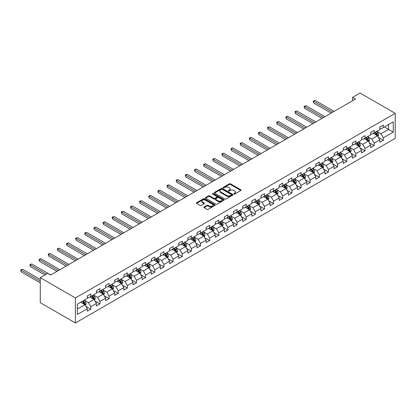 <?xml version="1.0" encoding="UTF-8"?>
<svg xmlns="http://www.w3.org/2000/svg" width="416" height="416" viewBox="0 0 416 416"><rect width="100%" height="100%" fill="white"/><g stroke="black" fill="none" stroke-linecap="round" stroke-linejoin="round"><path stroke-width="0.62" d="M233.917 194.007A0.567 0.328 0 0 0 234.723 194.007L240.833 190.476A0.811 0.468 0 0 0 241.072 190.143A0.811 0.468 0 0 0 240.833 189.816L230.485 183.836A0.811 0.468 0 0 0 229.33 183.836L223.22 187.366A0.567 0.328 0 0 0 224.026 187.829L224.817 187.372A2.6 1.503 0 0 1 228.498 187.372L229.362 187.871A2.6 1.503 0 0 1 230.126 188.932A2.6 1.503 0 0 1 229.362 189.998L228.571 190.455A0.567 0.328 0 0 0 229.377 190.918L230.168 190.46A2.6 1.503 0 0 1 233.849 190.46L234.707 190.96A2.6 1.503 0 0 1 235.472 192.02A2.6 1.503 0 0 1 234.707 193.086L233.917 193.539A0.567 0.328 0 0 0 233.917 194.007L233.917 193.539M204.084 207.012A0.811 0.468 0 0 0 203.845 207.345A0.811 0.468 0 0 0 204.084 207.678L206.991 209.352A0.811 0.468 0 0 0 208.14 209.352L214.926 205.436A0.811 0.468 0 0 0 215.166 205.104A0.811 0.468 0 0 0 214.926 204.771L204.573 198.796A0.811 0.468 0 0 0 203.424 198.796L196.638 202.712A0.811 0.468 0 0 0 196.399 203.044A0.811 0.468 0 0 0 196.638 203.377L200.148 205.4A0.811 0.468 0 0 0 201.297 205.4L204.199 203.726A0.811 0.468 0 0 0 204.438 203.393A0.811 0.468 0 0 0 204.199 203.06L202.462 202.056A2.174 1.258 0 0 1 201.822 201.167A2.174 1.258 0 0 1 203.169 200.008A2.174 1.258 0 0 1 205.54 200.283L212.352 204.214A2.174 1.258 0 0 1 212.992 205.104A2.174 1.258 0 0 1 211.645 206.263A2.174 1.258 0 0 1 209.274 205.993L208.14 205.338A0.811 0.468 0 0 0 206.991 205.338L204.084 207.012L204.084 207.678M395.2 113.318L360.048 93.023L352.607 97.318L355.534 99.013L50.632 275.044L47.705 273.354L40.264 277.649L75.416 297.944L395.2 113.318L395.2 138.351L75.416 322.977L75.416 297.944M224.874 199.03A0.811 0.468 0 0 0 226.023 199.03L232.814 195.109A0.811 0.468 0 0 0 233.048 194.776A0.811 0.468 0 0 0 232.814 194.444L222.461 188.469A0.811 0.468 0 0 0 221.312 188.469L214.526 192.384A0.811 0.468 0 0 0 214.287 192.717A0.811 0.468 0 0 0 214.526 193.05L224.874 199.03M212.768 194.126A0.567 0.328 0 0 1 213.346 194.21L223.86 200.278L217.084 204.188A0.811 0.468 0 0 1 215.935 204.188L205.582 198.214L208.484 196.55L208.484 195.874L205.582 197.548A0.811 0.468 0 0 0 205.343 197.881A0.811 0.468 0 0 0 205.582 198.214L205.582 197.548M208.484 196.55A0.811 0.468 0 0 1 209.638 196.55L209.638 195.874A0.811 0.468 0 0 0 208.484 195.874M209.638 195.874L213.834 198.297A0.811 0.468 0 0 0 214.984 198.297L216.913 197.184A0.811 0.468 0 0 0 217.147 196.851A0.811 0.468 0 0 0 216.913 196.518L212.54 193.996A0.567 0.328 0 0 1 213.346 193.534L223.87 199.607A0.811 0.468 0 0 1 224.11 199.94A0.811 0.468 0 0 1 223.87 200.273L223.87 199.607M85.935 306.353L90.828 309.176L90.828 306.706L96.45 303.456L96.45 305.926L99.965 303.898L99.965 301.428L105.591 298.184L105.591 300.648L109.106 298.62L109.106 296.15L114.733 292.906L114.733 295.376L118.248 293.342L118.248 290.872L123.869 287.628L123.869 290.098L127.384 288.07L127.384 285.6L133.011 282.35L133.011 284.82L136.526 282.792L136.526 280.322L142.152 277.072L142.152 279.542L145.668 277.514L145.668 275.044L151.289 271.799L151.289 274.264L154.804 272.236L154.804 269.766L160.43 266.521L160.43 268.991L163.946 266.958L163.946 264.493L169.572 261.243L169.572 263.713L173.087 261.685L173.087 259.215L178.714 255.965L178.714 258.435L182.229 256.407L182.229 253.937L187.85 250.687L187.85 253.157L191.365 251.129L191.365 248.659L196.992 245.414L196.992 247.884L200.507 245.851L200.507 243.381L206.133 240.136L206.133 242.606L209.648 240.573L209.648 238.108L215.27 234.858L215.27 237.328L218.785 235.3L218.785 232.83L224.411 229.58L224.411 232.05L227.926 230.022L227.926 227.552L233.553 224.302L233.553 226.772L237.068 224.744L237.068 222.274L242.689 219.029L242.689 221.499L246.204 219.466L246.204 216.996L251.831 213.751L251.831 216.221L255.346 214.188L255.346 211.723L260.972 208.473L260.972 210.943L264.488 208.915L264.488 206.445L270.109 203.195L270.109 205.665L273.624 203.637L273.624 201.167L279.25 197.917L279.25 200.387L282.766 198.359L282.766 195.889L288.392 192.644L288.392 195.114L291.907 193.081L291.907 190.611L297.528 187.366L297.528 189.836L301.049 187.803L301.049 185.338L306.67 182.088L306.67 184.558L310.185 182.53L310.185 180.06L315.812 176.81L315.812 179.28L319.327 177.252L319.327 174.782L324.953 171.538L324.953 174.002L328.468 171.974L328.468 169.504L334.09 166.26L334.09 168.73L337.605 166.696L337.605 164.226L343.231 160.982L343.231 163.452L346.746 161.424L346.746 158.954L352.373 155.704L352.373 158.174L355.888 156.146L355.888 153.676L361.509 150.426L361.509 152.896L365.024 150.868L365.024 148.398L370.651 145.153L370.651 147.618L374.166 145.59L374.166 143.12L379.792 139.875L379.792 142.345L383.308 140.312L383.308 137.842L393.266 132.096L393.266 121.81L388.58 124.514L388.58 129.386L393.266 132.096M90.828 309.176L87.313 311.204L87.313 308.734L77.35 314.486L77.35 304.2L87.313 298.454L87.313 295.984L90.828 293.951L90.828 296.421L96.45 293.176L96.45 290.706L99.965 288.678L99.965 291.143L105.591 287.898L105.591 285.428L109.106 283.4L109.106 285.87L114.733 282.62L114.733 280.15L118.248 278.122L118.248 280.592L123.869 277.342L123.869 274.877L127.384 272.844L127.384 275.314L133.011 272.069L133.011 269.599L136.526 267.566L136.526 270.036L142.152 266.791L142.152 264.321L145.668 262.293L145.668 264.763L151.289 261.513L151.289 259.043L154.804 257.015L154.804 259.485L160.43 256.235L160.43 253.765L163.946 251.737L163.946 254.207L169.572 250.957L169.572 248.492L173.087 246.459L173.087 248.929L178.714 245.684L178.714 243.214L182.229 241.181L182.229 243.651L187.85 240.406L187.85 237.936L191.365 235.908L191.365 238.378L196.992 235.128L196.992 232.658L200.507 230.63L200.507 233.1L206.133 229.85L206.133 227.38L209.648 225.352L209.648 227.822L215.27 224.572L215.27 222.108L218.785 220.074L218.785 222.544L224.411 219.3L224.411 216.83L227.926 214.802L227.926 217.266L233.553 214.022L233.553 211.552L237.068 209.524L237.068 211.994L242.689 208.744L242.689 206.274L246.204 204.246L246.204 206.716L251.831 203.466L251.831 200.996L255.346 198.968L255.346 201.438L260.972 198.193L260.972 195.723L264.488 193.69L264.488 196.16L270.109 192.915L270.109 190.445L273.624 188.417L273.624 190.882L279.25 187.637L279.25 185.167L282.766 183.139L282.766 185.609L288.392 182.359L288.392 179.889L291.907 177.861L291.907 180.331L297.528 177.081L297.528 174.611L301.049 172.583L301.049 175.053L306.67 171.808L306.67 169.338L310.185 167.305L310.185 169.775L315.812 166.53L315.812 164.06L319.327 162.032L319.327 164.497L324.953 161.252L324.953 158.782L328.468 156.754L328.468 159.224L334.09 155.974L334.09 153.504L337.605 151.476L337.605 153.946L343.231 150.696L343.231 148.226L346.746 146.198L346.746 148.668L352.373 145.423L352.373 142.953L355.888 140.92L355.888 143.39L361.509 140.145L361.509 137.675L365.024 135.647L365.024 138.112L370.651 134.867L370.651 132.397L374.166 130.369L374.166 132.839L379.792 129.589L379.792 127.119L383.308 125.091L383.308 127.561L393.266 121.81M89.887 296.962L94.11 299.4L88.483 302.645L84.266 300.212M87.313 297.097L88.483 297.773L90.828 296.421M88.483 302.645L90.828 306.706M94.11 299.4L96.45 303.456M99.029 291.689L103.246 294.122L97.625 297.367L93.402 294.934M96.45 291.824L97.625 292.5L99.965 291.143M97.625 297.367L99.965 301.428M103.246 294.122L105.591 298.184M108.17 286.411L112.388 288.844L106.761 292.094L102.544 289.656M105.591 286.546L106.761 287.222L109.106 285.87M106.761 292.094L109.106 296.15M112.388 288.844L114.733 292.906M117.307 281.133L121.529 283.566L115.903 286.816L111.686 284.378M114.733 281.268L115.903 281.944L118.248 280.592M115.903 286.816L118.248 290.872M121.529 283.566L123.869 287.628M126.448 275.855L130.666 278.294L125.044 281.538L120.822 279.105M123.869 275.99L125.044 276.666L127.384 275.314M125.044 281.538L127.384 285.6M130.666 278.294L133.011 282.35M135.59 270.577L139.807 273.016L134.181 276.26L129.964 273.827M133.011 270.712L134.181 271.393L136.526 270.036M134.181 276.26L136.526 280.322M139.807 273.016L142.152 277.072M144.726 265.304L148.949 267.738L143.322 270.982L139.105 268.549M142.152 265.439L143.322 266.115L145.668 264.763M143.322 270.982L145.668 275.044M148.949 267.738L151.289 271.799M153.868 260.026L158.085 262.46L152.464 265.71L148.247 263.271M151.289 260.161L152.464 260.837L154.804 259.485M152.464 265.71L154.804 269.766M158.085 262.46L160.43 266.521M163.01 254.748L167.227 257.182L161.6 260.432L157.383 257.998M160.43 254.883L161.6 255.559L163.946 254.207M161.6 260.432L163.946 264.493M167.227 257.182L169.572 261.243M172.151 249.47L176.368 251.909L170.742 255.154L166.525 252.72M169.572 249.605L170.742 250.281L173.087 248.929M170.742 255.154L173.087 259.215M176.368 251.909L178.714 255.965M181.288 244.192L185.51 246.631L179.884 249.876L175.666 247.442M178.714 244.327L179.884 245.008L182.229 243.651M179.884 249.876L182.229 253.937M185.51 246.631L187.85 250.687M190.429 238.919L194.646 241.353L189.025 244.603L184.803 242.164M187.85 239.054L189.025 239.73L191.365 238.378M189.025 244.603L191.365 248.659M194.646 241.353L196.992 245.414M199.571 233.641L203.788 236.075L198.162 239.325L193.944 236.886M196.992 233.776L198.162 234.452L200.507 233.1M198.162 239.325L200.507 243.381M203.788 236.075L206.133 240.136M208.707 228.363L212.93 230.797L207.303 234.047L203.086 231.613M206.133 228.498L207.303 229.174L209.648 227.822M207.303 234.047L209.648 238.108M212.93 230.797L215.27 234.858M217.849 223.085L222.066 225.524L216.445 228.769L212.222 226.335M215.27 223.22L216.445 223.896L218.785 222.544M216.445 228.769L218.785 232.83M222.066 225.524L224.411 229.58M226.99 217.807L231.208 220.246L225.581 223.491L221.364 221.057M224.411 217.942L225.581 218.624L227.926 217.266M225.581 223.491L227.926 227.552M231.208 220.246L233.553 224.302M236.127 212.534L240.349 214.968L234.723 218.218L230.506 215.779M233.553 212.67L234.723 213.346L237.068 211.994M234.723 218.218L237.068 222.274M240.349 214.968L242.689 219.029M245.268 207.256L249.486 209.69L243.864 212.94L239.642 210.501M242.689 207.392L243.864 208.068L246.204 206.716M243.864 212.94L246.204 216.996M249.486 209.69L251.831 213.751M254.41 201.978L258.627 204.412L253.001 207.662L248.784 205.228M251.831 202.114L253.001 202.79L255.346 201.438M253.001 207.662L255.346 211.723M258.627 204.412L260.972 208.473M263.546 196.7L267.769 199.139L262.142 202.384L257.925 199.95M260.972 196.836L262.142 197.512L264.488 196.16M262.142 202.384L264.488 206.445M267.769 199.139L270.109 203.195M272.688 191.428L276.905 193.861L271.284 197.106L267.062 194.672M270.109 191.563L271.284 192.239L273.624 190.882M271.284 197.106L273.624 201.167M276.905 193.861L279.25 197.917M281.83 186.15L286.047 188.583L280.42 191.833L276.203 189.394M279.25 186.285L280.42 186.961L282.766 185.609M280.42 191.833L282.766 195.889M286.047 188.583L288.392 192.644M290.971 180.872L295.188 183.305L289.562 186.555L285.345 184.116M288.392 181.007L289.562 181.683L291.907 180.331M289.562 186.555L291.907 190.611M295.188 183.305L297.528 187.366M300.108 175.594L304.325 178.027L298.704 181.277L294.486 178.844M297.528 175.729L298.704 176.405L301.049 175.053M298.704 181.277L301.049 185.338M304.325 178.027L306.67 182.088M309.249 170.316L313.466 172.754L307.845 175.999L303.623 173.566M306.67 170.451L307.845 171.127L310.185 169.775M307.845 175.999L310.185 180.06M313.466 172.754L315.812 176.81M318.391 165.043L322.608 167.476L316.982 170.721L312.764 168.288M315.812 165.178L316.982 165.854L319.327 164.497M316.982 170.721L319.327 174.782M322.608 167.476L324.953 171.538M327.527 159.765L331.75 162.198L326.123 165.448L321.906 163.01M324.953 159.9L326.123 160.576L328.468 159.224M326.123 165.448L328.468 169.504M331.75 162.198L334.09 166.26M336.669 154.487L340.886 156.92L335.265 160.17L331.042 157.732M334.09 154.622L335.265 155.298L337.605 153.946M335.265 160.17L337.605 164.226M340.886 156.92L343.231 160.982M345.81 149.209L350.028 151.648L344.401 154.892L340.184 152.459M343.231 149.344L344.401 150.02L346.746 148.668M344.401 154.892L346.746 158.954M350.028 151.648L352.373 155.704M354.947 143.931L359.169 146.37L353.543 149.614L349.326 147.181M352.373 144.066L353.543 144.742L355.888 143.39M353.543 149.614L355.888 153.676M359.169 146.37L361.509 150.426M364.088 138.658L368.306 141.092L362.684 144.336L358.462 141.903M361.509 138.793L362.684 139.469L365.024 138.112M362.684 144.336L365.024 148.398M368.306 141.092L370.651 145.153M373.23 133.38L377.447 135.814L371.821 139.064L367.604 136.625M370.651 133.515L371.821 134.191L374.166 132.839M371.821 139.064L374.166 143.12M377.447 135.814L379.792 139.875M384.363 126.953L388.58 129.386L380.962 133.786L376.745 131.347M379.792 128.237L380.962 128.913L383.308 127.561M380.962 133.786L383.308 137.842M40.264 277.649L40.264 302.682L75.416 322.977M352.607 97.318L352.607 100.703M77.35 309.072L84.968 304.678L80.751 302.24M84.968 304.678L87.313 308.734M378.414 137.488L383.308 140.312M369.273 142.766L374.166 145.59M360.136 148.044L365.024 150.868M350.995 153.322L355.888 156.146M341.853 158.595L346.746 161.424M332.712 163.873L337.605 166.696M323.575 169.151L328.468 171.974M314.434 174.429L319.327 177.252M305.292 179.707L310.185 182.53M296.156 184.98L301.049 187.803M287.014 190.258L291.907 193.081M277.872 195.536L282.766 198.359M268.736 200.814L273.624 203.637M259.594 206.086L264.488 208.915M250.453 211.364L255.346 214.188M241.316 216.642L246.204 219.466M232.175 221.92L237.068 224.744M223.033 227.198L227.926 230.022M213.892 232.471L218.785 235.3M204.755 237.749L209.648 240.573M195.614 243.027L200.507 245.851M186.472 248.305L191.365 251.129M177.336 253.583L182.229 256.407M168.194 258.856L173.087 261.685M159.052 264.134L163.946 266.958M149.916 269.412L154.804 272.236M140.774 274.69L145.668 277.514M131.633 279.968L136.526 282.792M122.496 285.241L127.384 288.07M113.355 290.519L118.248 293.342M104.213 295.797L109.106 298.62M95.077 301.075L99.965 303.898M234.146 194.085L234.707 193.762A2.6 1.503 0 0 0 235.472 192.696L235.472 192.02M230.126 188.932L230.126 189.613A2.6 1.503 0 0 1 229.362 190.674L228.8 190.996M240.822 190.486L230.485 184.512A0.811 0.468 0 0 0 229.33 184.512L223.449 187.912M232.814 194.444L232.814 195.109L222.461 189.145A0.811 0.468 0 0 0 221.312 189.145L214.536 193.055L214.526 192.384M231.374 195.01A0.567 0.328 0 0 0 231.374 194.548L222.29 189.301A0.567 0.328 0 0 0 221.484 189.301L220.646 189.779A2.6 1.503 0 0 0 219.887 190.845A2.6 1.503 0 0 0 220.646 191.906L226.86 195.489A2.6 1.503 0 0 0 230.542 195.489L231.374 195.01L231.374 195.686A0.567 0.328 0 0 0 231.54 195.452L231.54 194.776M219.887 190.845L219.887 191.521A2.6 1.503 0 0 0 220.646 192.582L220.646 191.906M231.374 195.686L230.542 196.17A2.6 1.503 0 0 1 226.86 196.17L220.646 192.582M209.638 196.55L213.834 198.973A0.811 0.468 0 0 0 214.984 198.973L216.913 197.86A0.811 0.468 0 0 0 217.147 197.527L217.147 196.851M218.192 200.814A2.174 1.258 0 0 0 220.563 201.084A2.174 1.258 0 0 0 221.905 199.924A2.174 1.258 0 0 0 221.265 199.035L218.868 197.652A0.811 0.468 0 0 0 217.714 197.652L215.79 198.76A0.811 0.468 0 0 0 215.55 199.092A0.811 0.468 0 0 0 215.79 199.425L218.192 200.814L218.192 201.49A2.174 1.258 0 0 0 220.563 201.76A2.174 1.258 0 0 0 221.905 200.6L221.905 199.924M215.55 199.092L215.55 199.768A0.811 0.468 0 0 0 215.79 200.101L215.79 199.425M218.192 201.49L215.79 200.101M212.992 205.104L212.992 205.78A2.174 1.258 0 0 1 211.645 206.939A2.174 1.258 0 0 1 209.274 206.669L208.14 206.014A0.811 0.468 0 0 0 206.991 206.014L204.095 207.683M201.822 201.167L201.822 201.843A2.174 1.258 0 0 0 202.462 202.732L202.462 202.056M204.188 203.731L202.462 202.732M214.916 205.442L204.573 199.472A0.811 0.468 0 0 0 203.424 199.472L196.648 203.382L196.638 202.712M377.91 136.614L378.607 134.862A2.194 1.269 -120 0 0 377.905 132.99L376.698 131.378M374.587 134.165L373.766 133.068M334.09 111.389L315.068 100.407L313.602 101.254L313.602 102.944L331.162 113.084M374.878 132.423L376.09 134.04A2.194 1.269 60 0 1 376.719 135.361L377.421 134.956A2.194 1.269 -120 0 0 376.792 133.635L375.586 132.018M375.034 132.335L376.376 134.129A1.118 0.645 60 0 1 376.579 134.467L377.421 134.956M313.602 102.944L313.279 101.067L332.628 112.237M313.279 101.067L315.068 100.407M368.768 141.892L369.465 140.135A2.194 1.269 -120 0 0 368.768 138.268L367.557 136.651M365.451 139.443L364.629 138.346M324.953 116.667L305.926 105.685L304.46 106.532L304.46 108.222L322.02 118.362M365.742 137.701L366.948 139.318A2.194 1.269 60 0 1 367.578 140.639L368.28 140.228A2.194 1.269 -120 0 0 367.656 138.913L366.444 137.296M365.893 137.613L367.234 139.407A1.118 0.645 60 0 1 367.437 139.745L368.28 140.228M304.46 108.222L304.138 106.345L323.487 117.515M304.138 106.345L305.926 105.685M359.632 147.17L360.329 145.413A2.194 1.269 -120 0 0 359.627 143.546L358.415 141.929M356.309 144.716L355.488 143.624M315.812 121.945L296.785 110.963L295.324 111.805L295.324 113.5L312.879 123.635M356.6 142.979L357.812 144.591A2.194 1.269 60 0 1 358.441 145.912L359.143 145.506A2.194 1.269 -120 0 0 358.514 144.186L357.302 142.574M356.756 142.891L358.098 144.68A1.118 0.645 60 0 1 358.301 145.023L359.143 145.506M295.324 113.5L295.001 111.623L314.345 122.793M295.001 111.623L296.785 110.963M350.49 152.448L351.187 150.691A2.194 1.269 -120 0 0 350.485 148.819L349.279 147.207M347.168 149.994L346.346 148.897M306.67 127.223L287.648 116.241L286.182 117.083L286.182 118.778L303.742 128.913M347.459 148.257L348.67 149.869A2.194 1.269 60 0 1 349.3 151.19L350.002 150.784A2.194 1.269 -120 0 0 349.372 149.464L348.166 147.852M347.615 148.169L348.956 149.958A1.118 0.645 60 0 1 349.159 150.296L350.002 150.784M286.182 118.778L285.86 116.901L305.204 128.066M285.86 116.901L287.648 116.241M341.349 157.726L342.046 155.969A2.194 1.269 -120 0 0 341.349 154.097L340.137 152.485M338.031 155.272L337.21 154.175M297.528 132.501L278.507 121.514L277.04 122.361L277.04 124.051L294.601 134.191M338.322 153.535L339.529 155.147A2.194 1.269 60 0 1 340.158 156.468L340.86 156.062A2.194 1.269 -120 0 0 340.231 154.742L339.024 153.124M338.473 153.447L339.815 155.236A1.118 0.645 60 0 1 340.018 155.574L340.86 156.062M277.04 124.051L276.718 122.174L296.067 133.344M276.718 122.174L278.507 121.514M332.212 162.999L332.909 161.247A2.194 1.269 -120 0 0 332.207 159.375L330.996 157.763M328.89 160.55L328.068 159.453M288.392 137.774L269.365 126.792L267.904 127.639L267.904 129.329L285.459 139.469M329.181 158.808L330.392 160.425A2.194 1.269 60 0 1 331.016 161.746L331.724 161.34A2.194 1.269 -120 0 0 331.094 160.02L329.883 158.402M329.332 158.72L330.673 160.514A1.118 0.645 60 0 1 330.881 160.852L331.724 161.34M267.904 129.329L267.582 127.452L286.926 138.622M267.582 127.452L269.365 126.792M323.071 168.277L323.768 166.52A2.194 1.269 -120 0 0 323.066 164.653L321.859 163.036M319.748 165.828L318.926 164.731M279.25 143.052L260.229 132.07L258.762 132.917L258.762 134.607L276.323 144.742M320.039 164.086L321.251 165.703A2.194 1.269 60 0 1 321.88 167.024L322.582 166.613A2.194 1.269 -120 0 0 321.953 165.292L320.746 163.68M320.195 163.998L321.537 165.792A1.118 0.645 60 0 1 321.74 166.13L322.582 166.613M258.762 134.607L258.44 132.73L277.784 143.9M258.44 132.73L260.229 132.07M313.929 173.555L314.626 171.798A2.194 1.269 -120 0 0 313.924 169.931L312.718 168.314M310.612 171.101L309.79 170.004M270.109 148.33L251.087 137.348L249.621 138.19L249.621 139.885L267.181 150.02M310.903 169.364L312.109 170.976A2.194 1.269 60 0 1 312.738 172.297L313.44 171.891A2.194 1.269 -120 0 0 312.811 170.57L311.605 168.958M311.054 169.276L312.395 171.064A1.118 0.645 60 0 1 312.598 171.408L313.44 171.891M249.621 139.885L249.298 138.008L268.648 149.178M249.298 138.008L251.087 137.348M304.793 178.833L305.49 177.076A2.194 1.269 -120 0 0 304.788 175.204L303.576 173.592M301.47 176.379L300.648 175.282M260.972 153.608L241.946 142.626L240.484 143.468L240.484 145.163L258.04 155.298M301.761 174.642L302.968 176.254A2.194 1.269 60 0 1 303.597 177.575L304.304 177.169A2.194 1.269 -120 0 0 303.675 175.848L302.463 174.236M301.912 174.554L303.254 176.342A1.118 0.645 60 0 1 303.456 176.68L304.304 177.169M240.484 145.163L240.162 143.281L259.506 154.45M240.162 143.281L241.946 142.626M295.651 184.106L296.348 182.354A2.194 1.269 -120 0 0 295.646 180.482L294.44 178.87M292.328 181.657L291.507 180.56M251.831 158.886L232.809 147.898L231.343 148.746L231.343 150.436L248.903 160.576M292.62 179.915L293.831 181.532A2.194 1.269 60 0 1 294.46 182.853L295.162 182.447A2.194 1.269 -120 0 0 294.533 181.126L293.322 179.509M292.776 179.826L294.117 181.62A1.118 0.645 60 0 1 294.32 181.958L295.162 182.447M231.343 150.436L231.02 148.559L250.364 159.728M231.02 148.559L232.809 147.898M286.51 189.384L287.206 187.632A2.194 1.269 -120 0 0 286.504 185.76L285.298 184.148M283.187 186.935L282.365 185.838M242.689 164.159L223.668 153.176L222.201 154.024L222.201 155.714L239.762 165.854M283.483 185.193L284.69 186.81A2.194 1.269 60 0 1 285.319 188.131L286.021 187.725A2.194 1.269 -120 0 0 285.392 186.404L284.185 184.787M283.634 185.104L284.976 186.898A1.118 0.645 60 0 1 285.178 187.236L286.021 187.725M222.201 155.714L221.879 153.837L241.228 165.006M221.879 153.837L223.668 153.176M277.368 194.662L278.065 192.904A2.194 1.269 -120 0 0 277.368 191.038L276.156 189.42M274.05 192.213L273.229 191.116M233.553 169.437L214.526 158.454L213.06 159.302L213.06 160.992L230.62 171.127M274.342 190.471L275.548 192.088A2.194 1.269 60 0 1 276.177 193.404L276.879 192.998A2.194 1.269 -120 0 0 276.255 191.677L275.044 190.065M274.492 190.382L275.834 192.171A1.118 0.645 60 0 1 276.037 192.514L276.879 192.998M213.06 160.992L212.742 159.115L232.086 170.284M212.742 159.115L214.526 158.454M268.232 199.94L268.928 198.182A2.194 1.269 -120 0 0 268.226 196.316L267.015 194.698M264.909 197.486L264.087 196.388M224.411 174.715L205.384 163.732L203.923 164.575L203.923 166.27L221.484 176.405M265.2 195.749L266.412 197.361A2.194 1.269 60 0 1 267.041 198.682L267.743 198.276A2.194 1.269 -120 0 0 267.114 196.955L265.902 195.343M265.356 195.66L266.698 197.449A1.118 0.645 60 0 1 266.9 197.792L267.743 198.276M203.923 166.27L203.601 164.393L222.945 175.562M203.601 164.393L205.384 163.732M259.09 205.218L259.787 203.46A2.194 1.269 -120 0 0 259.085 201.588L257.878 199.976M255.767 202.764L254.946 201.666M215.27 179.993L196.248 169.01L194.782 169.853L194.782 171.543L212.342 181.683M256.058 201.027L257.27 202.639A2.194 1.269 60 0 1 257.899 203.96L258.601 203.554A2.194 1.269 -120 0 0 257.972 202.233L256.766 200.621M256.214 200.938L257.556 202.727A1.118 0.645 60 0 1 257.759 203.065L258.601 203.554M194.782 171.543L194.459 169.666L213.808 180.835M194.459 169.666L196.248 169.01M249.948 210.491L250.645 208.738A2.194 1.269 -120 0 0 249.948 206.866L248.737 205.254M246.631 208.042L245.809 206.944M206.133 185.271L187.106 174.283L185.64 175.131L185.64 176.821L203.2 186.961M246.922 206.3L248.128 207.917A2.194 1.269 60 0 1 248.758 209.238L249.46 208.832A2.194 1.269 -120 0 0 248.836 207.511L247.624 205.894M247.073 206.211L248.414 208.005A1.118 0.645 60 0 1 248.617 208.343L249.46 208.832M185.64 176.821L185.318 174.944L204.667 186.113M185.318 174.944L187.106 174.283M240.812 215.769L241.509 214.016A2.194 1.269 -120 0 0 240.807 212.144L239.595 210.532M237.489 213.32L236.668 212.222M196.992 190.544L177.965 179.561L176.504 180.409L176.504 182.099L194.059 192.239M237.78 211.578L238.992 213.195A2.194 1.269 60 0 1 239.621 214.516L240.323 214.11A2.194 1.269 -120 0 0 239.694 212.789L238.482 211.172M237.936 211.489L239.278 213.283A1.118 0.645 60 0 1 239.481 213.621L240.323 214.11M176.504 182.099L176.181 180.222L195.525 191.391M176.181 180.222L177.965 179.561M231.67 221.047L232.367 219.289A2.194 1.269 -120 0 0 231.665 217.422L230.459 215.805M228.348 218.598L227.526 217.5M187.85 195.822L168.828 184.839L167.362 185.687L167.362 187.377L184.922 197.512M228.639 216.856L229.85 218.468A2.194 1.269 60 0 1 230.48 219.788L231.182 219.383A2.194 1.269 -120 0 0 230.552 218.062L229.346 216.45M228.795 216.767L230.136 218.556A1.118 0.645 60 0 1 230.339 218.899L231.182 219.383M167.362 187.377L167.04 185.5L186.384 196.669M167.04 185.5L168.828 184.839M222.529 226.325L223.226 224.567A2.194 1.269 -120 0 0 222.529 222.7L221.317 221.083M219.211 223.87L218.39 222.773M178.708 201.1L159.687 190.117L158.22 190.96L158.22 192.655L175.781 202.79M219.502 222.134L220.709 223.746A2.194 1.269 60 0 1 221.338 225.066L222.04 224.661A2.194 1.269 -120 0 0 221.411 223.34L220.204 221.728M219.653 222.045L220.995 223.834A1.118 0.645 60 0 1 221.198 224.177L222.04 224.661M158.22 192.655L157.898 190.778L177.247 201.947M157.898 190.778L159.687 190.117M213.392 231.603L214.089 229.845A2.194 1.269 -120 0 0 213.387 227.973L212.176 226.361M210.07 229.148L209.248 228.051M169.572 206.378L150.545 195.395L149.084 196.238L149.084 197.928L166.639 208.068M210.361 227.412L211.572 229.024A2.194 1.269 60 0 1 212.196 230.344L212.904 229.939A2.194 1.269 -120 0 0 212.274 228.618L211.063 227.006M210.512 227.323L211.853 229.112A1.118 0.645 60 0 1 212.061 229.45L212.904 229.939M149.084 197.928L148.762 196.05L168.106 207.22M148.762 196.05L150.545 195.395M204.251 236.876L204.948 235.123A2.194 1.269 -120 0 0 204.246 233.251L203.039 231.639M200.928 234.426L200.106 233.329M160.43 211.656L141.409 200.668L139.942 201.516L139.942 203.206L157.503 213.346M201.219 232.684L202.431 234.302A2.194 1.269 60 0 1 203.06 235.622L203.762 235.217A2.194 1.269 -120 0 0 203.133 233.896L201.926 232.279M201.375 232.596L202.717 234.39A1.118 0.645 60 0 1 202.92 234.728L203.762 235.217M139.942 203.206L139.62 201.328L158.964 212.498M139.62 201.328L141.409 200.668M195.109 242.154L195.806 240.401A2.194 1.269 -120 0 0 195.104 238.529L193.898 236.917M191.792 239.704L190.97 238.607M151.289 216.928L132.267 205.946L130.801 206.794L130.801 208.484L148.361 218.624M192.083 237.962L193.289 239.58A2.194 1.269 60 0 1 193.918 240.9L194.62 240.495A2.194 1.269 -120 0 0 193.991 239.174L192.785 237.557M192.234 237.874L193.575 239.668A1.118 0.645 60 0 1 193.778 240.006L194.62 240.495M130.801 208.484L130.478 206.606L149.828 217.776M130.478 206.606L132.267 205.946M185.973 247.432L186.67 245.674A2.194 1.269 -120 0 0 185.968 243.807L184.756 242.19M182.65 244.977L181.828 243.885M142.152 222.206L123.126 211.224L121.664 212.072L121.664 213.762L139.22 223.896M182.941 243.24L184.153 244.852A2.194 1.269 60 0 1 184.777 246.173L185.484 245.768A2.194 1.269 -120 0 0 184.855 244.447L183.643 242.835M183.092 243.152L184.434 244.941A1.118 0.645 60 0 1 184.636 245.284L185.484 245.768M121.664 213.762L121.342 211.884L140.686 223.054M121.342 211.884L123.126 211.224M176.831 252.71L177.528 250.952A2.194 1.269 -120 0 0 176.826 249.085L175.62 247.468M173.508 250.255L172.687 249.158M133.011 227.484L113.989 216.502L112.523 217.344L112.523 219.04L130.083 229.174M173.8 248.518L175.011 250.13A2.194 1.269 60 0 1 175.64 251.451L176.342 251.046A2.194 1.269 -120 0 0 175.713 249.725L174.502 248.113M173.956 248.43L175.297 250.219A1.118 0.645 60 0 1 175.5 250.562L176.342 251.046M112.523 219.04L112.2 217.162L131.544 228.332M112.2 217.162L113.989 216.502M167.69 257.988L168.386 256.23A2.194 1.269 -120 0 0 167.684 254.358L166.478 252.746M164.367 255.533L163.545 254.436M123.869 232.762L104.848 221.78L103.381 222.622L103.381 224.312L120.942 234.452M164.663 253.796L165.87 255.408A2.194 1.269 60 0 1 166.499 256.729L167.201 256.324A2.194 1.269 -120 0 0 166.572 255.003L165.365 253.391M164.814 253.708L166.156 255.497A1.118 0.645 60 0 1 166.358 255.835L167.201 256.324M103.381 224.312L103.059 222.435L122.408 233.605M103.059 222.435L104.848 221.78M158.548 263.26L159.245 261.508A2.194 1.269 -120 0 0 158.548 259.636L157.336 258.024M155.23 260.811L154.409 259.714M114.733 238.04L95.706 227.053L94.245 227.9L94.245 229.59L111.8 239.73M155.522 259.069L156.728 260.686A2.194 1.269 60 0 1 157.357 262.007L158.064 261.602A2.194 1.269 -120 0 0 157.435 260.281L156.224 258.664M155.672 258.981L157.014 260.775A1.118 0.645 60 0 1 157.217 261.113L158.064 261.602M94.245 229.59L93.922 227.713L113.266 238.883M93.922 227.713L95.706 227.053M149.412 268.538L150.108 266.786A2.194 1.269 -120 0 0 149.406 264.914L148.195 263.302M146.089 266.089L145.267 264.992M105.591 243.313L86.564 232.331L85.103 233.178L85.103 234.868L102.664 245.008M146.38 264.347L147.592 265.964A2.194 1.269 60 0 1 148.221 267.285L148.923 266.88A2.194 1.269 -120 0 0 148.294 265.559L147.082 263.942M146.536 264.259L147.878 266.053A1.118 0.645 60 0 1 148.08 266.391L148.923 266.88M85.103 234.868L84.781 232.991L104.125 244.161M84.781 232.991L86.564 232.331M140.27 273.816L140.967 272.059A2.194 1.269 -120 0 0 140.265 270.192L139.058 268.575M136.947 271.362L136.126 270.27M96.45 248.591L77.428 237.609L75.962 238.456L75.962 240.146L93.522 250.281M137.238 269.625L138.45 271.237A2.194 1.269 60 0 1 139.079 272.558L139.781 272.152A2.194 1.269 -120 0 0 139.152 270.832L137.946 269.22M137.394 269.537L138.736 271.326A1.118 0.645 60 0 1 138.939 271.669L139.781 272.152M75.962 240.146L75.639 238.269L94.988 249.439M75.639 238.269L77.428 237.609M131.128 279.094L131.825 277.337A2.194 1.269 -120 0 0 131.128 275.47L129.917 273.853M127.811 276.64L126.989 275.543M87.313 253.869L68.286 242.887L66.82 243.729L66.82 245.424L84.38 255.559M128.102 274.903L129.308 276.515A2.194 1.269 60 0 1 129.938 277.836L130.64 277.43A2.194 1.269 -120 0 0 130.016 276.11L128.804 274.498M128.253 274.815L129.594 276.604A1.118 0.645 60 0 1 129.797 276.947L130.64 277.43M66.82 245.424L66.498 243.547L85.847 254.717M66.498 243.547L68.286 242.887M121.992 284.372L122.689 282.615A2.194 1.269 -120 0 0 121.987 280.743L120.775 279.131M118.669 281.918L117.848 280.821M78.172 259.147L59.145 248.165L57.684 249.007L57.684 250.697L75.239 260.837M118.96 280.181L120.172 281.793A2.194 1.269 60 0 1 120.801 283.114L121.503 282.708A2.194 1.269 -120 0 0 120.874 281.388L119.662 279.776M119.116 280.093L120.458 281.882A1.118 0.645 60 0 1 120.661 282.22L121.503 282.708M57.684 250.697L57.361 248.82L76.705 259.99M57.361 248.82L59.145 248.165M112.85 289.645L113.547 287.893A2.194 1.269 -120 0 0 112.845 286.021L111.639 284.409M109.528 287.196L108.706 286.099M69.03 264.42L50.008 253.438L48.542 254.285L48.542 255.975L66.102 266.115M109.819 285.454L111.03 287.071A2.194 1.269 60 0 1 111.66 288.392L112.362 287.986A2.194 1.269 -120 0 0 111.732 286.666L110.526 285.048M109.975 285.366L111.316 287.16A1.118 0.645 60 0 1 111.519 287.498L112.362 287.986M48.542 255.975L48.22 254.098L67.564 265.268M48.22 254.098L50.008 253.438M103.709 294.923L104.406 293.166A2.194 1.269 -120 0 0 103.709 291.299L102.497 289.682M100.391 292.474L99.57 291.377M59.888 269.698L40.867 258.716L39.4 259.563L39.4 261.253L56.961 271.393M100.682 290.732L101.889 292.349A2.194 1.269 60 0 1 102.518 293.67L103.22 293.264A2.194 1.269 -120 0 0 102.591 291.944L101.384 290.326M100.833 290.644L102.175 292.438A1.118 0.645 60 0 1 102.378 292.776L103.22 293.264M39.4 261.253L39.078 259.376L58.427 270.546M39.078 259.376L40.867 258.716M94.572 300.201L95.269 298.444A2.194 1.269 -120 0 0 94.567 296.577L93.356 294.96M91.25 297.747L90.428 296.655M50.752 274.976L31.725 263.994L30.264 264.841L30.264 266.531L44.892 274.976M91.541 296.01L92.752 297.622A2.194 1.269 60 0 1 93.376 298.943L94.084 298.537A2.194 1.269 -120 0 0 93.454 297.216L92.243 295.604M91.692 295.922L93.033 297.71A1.118 0.645 60 0 1 93.241 298.054L94.084 298.537M30.264 266.531L29.942 264.654L46.358 274.128M29.942 264.654L31.725 263.994M85.431 305.479L86.128 303.722A2.194 1.269 -120 0 0 85.426 301.855L84.219 300.238M82.108 303.025L81.286 301.928M40.264 279.474L22.589 269.272L21.122 270.114L21.122 271.809L40.264 282.859M82.399 301.288L83.611 302.9A2.194 1.269 60 0 1 84.24 304.221L84.942 303.815A2.194 1.269 -120 0 0 84.313 302.494L83.106 300.882M82.555 301.2L83.897 302.988A1.118 0.645 60 0 1 84.1 303.326L84.942 303.815M21.122 271.809L20.8 269.932L40.264 281.169M20.8 269.932L22.589 269.272M234.707 193.762L234.707 193.086M228.571 190.918L228.571 190.455M229.362 190.674L229.362 189.998M223.22 187.829L223.22 187.366M229.33 184.512L229.33 183.836M230.485 184.512L230.485 183.836M240.833 190.476L240.833 189.816M221.312 189.145L221.312 188.469M222.461 189.145L222.461 188.469M226.86 196.17L226.86 195.489M230.542 196.17L230.542 195.489M213.834 198.973L213.834 198.297M214.984 198.973L214.984 198.297M216.913 197.86L216.913 197.184M213.346 194.21L213.346 193.534M206.991 206.014L206.991 205.338M208.14 206.014L208.14 205.338M209.274 206.669L209.274 205.993M204.199 203.726L204.199 203.06M203.424 199.472L203.424 198.796M204.573 199.472L204.573 198.796M214.926 205.436L214.926 204.771M377.229 135.689L378.591 134.904M376.792 133.635L377.905 132.99M375.232 134.534L376.09 134.04M368.092 140.967L369.455 140.182M367.656 138.913L368.768 138.268M366.09 139.812L366.948 139.318M358.951 146.245L360.313 145.454M358.514 144.186L359.627 143.546M356.954 145.09L357.812 144.591M349.809 151.518L351.172 150.732M349.372 149.464L350.485 148.819M347.812 150.368L348.67 149.869M340.673 156.796L342.035 156.01M340.231 154.742L341.349 154.097M338.671 155.641L339.529 155.147M331.531 162.074L332.894 161.288M331.094 160.02L332.207 159.375M329.529 160.919L330.392 160.425M322.39 167.352L323.752 166.566M321.953 165.292L323.066 164.653M320.393 166.197L321.251 165.703M313.248 172.63L314.61 171.839M312.811 170.57L313.924 169.931M311.251 171.475L312.109 170.976M304.112 177.902L305.474 177.117M303.675 175.848L304.788 175.204M302.11 176.748L302.968 176.254M294.97 183.18L296.332 182.395M294.533 181.126L295.646 180.482M292.973 182.026L293.831 181.532M285.828 188.458L287.191 187.673M285.392 186.404L286.504 185.76M283.832 187.304L284.69 186.81M276.692 193.736L278.054 192.951M276.255 191.677L277.368 191.038M274.69 192.582L275.548 192.088M267.55 199.014L268.913 198.224M267.114 196.955L268.226 196.316M265.554 197.86L266.412 197.361M258.409 204.287L259.771 203.502M257.972 202.233L259.085 201.588M256.412 203.133L257.27 202.639M249.272 209.565L250.635 208.78M248.836 207.511L249.948 206.866M247.27 208.411L248.128 207.917M240.131 214.843L241.493 214.058M239.694 212.789L240.807 212.144M238.134 213.689L238.992 213.195M230.989 220.121L232.352 219.336M230.552 218.062L231.665 217.422M228.992 218.967L229.85 218.468M221.853 225.399L223.215 224.609M221.411 223.34L222.529 222.7M219.851 224.245L220.709 223.746M212.711 230.672L214.074 229.887M212.274 228.618L213.387 227.973M210.709 229.518L211.572 229.024M203.57 235.95L204.932 235.165M203.133 233.896L204.246 233.251M201.573 234.796L202.431 234.302M194.433 241.228L195.79 240.443M193.991 239.174L195.104 238.529M192.431 240.074L193.289 239.58M185.292 246.506L186.654 245.721M184.855 244.447L185.968 243.807M183.29 245.352L184.153 244.852M176.15 251.784L177.512 250.994M175.713 249.725L176.826 249.085M174.153 250.63L175.011 250.13M167.008 257.057L168.371 256.272M166.572 255.003L167.684 254.358M165.012 255.902L165.87 255.408M157.872 262.335L159.234 261.55M157.435 260.281L158.548 259.636M155.87 261.18L156.728 260.686M148.73 267.613L150.093 266.828M148.294 265.559L149.406 264.914M146.734 266.458L147.592 265.964M139.589 272.891L140.951 272.1M139.152 270.832L140.265 270.192M137.592 271.736L138.45 271.237M130.452 278.169L131.815 277.378M130.016 276.11L131.128 275.47M128.45 277.014L129.308 276.515M121.311 283.442L122.673 282.656M120.874 281.388L121.987 280.743M119.314 282.287L120.172 281.793M112.169 288.72L113.532 287.934M111.732 286.666L112.845 286.021M110.172 287.565L111.03 287.071M103.033 293.998L104.395 293.212M102.591 291.944L103.709 291.299M101.031 292.843L101.889 292.349M93.891 299.276L95.254 298.485M93.454 297.216L94.567 296.577M91.889 298.121L92.752 297.622M84.75 304.548L86.112 303.763M84.313 302.494L85.426 301.855M82.753 303.399L83.611 302.9"/></g></svg>
